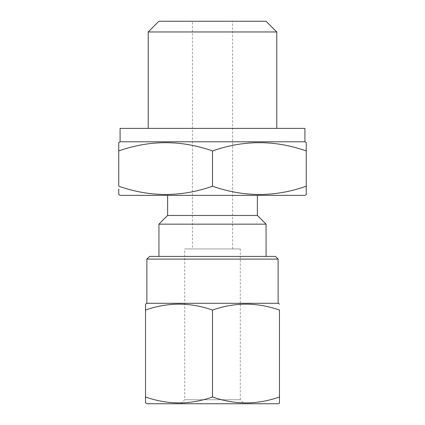 <?xml version="1.0" encoding="UTF-8"?>
<svg xmlns="http://www.w3.org/2000/svg" width="425" height="425" viewBox="0 0 425 425"><rect width="100%" height="100%" fill="white"/><g stroke="black" fill="none" stroke-linecap="round" stroke-linejoin="round"><path stroke-width="0.32" stroke-dasharray="2.12 1.59" d="M180.689 403.75L184.71 399.734L184.71 248.938L240.29 248.938L240.29 399.734L184.71 399.734L240.29 399.734L244.311 403.75L180.689 403.75L244.311 403.75M192.408 248.938L232.592 248.938L192.408 248.938L192.408 21.25L232.592 21.25L192.408 21.25M232.592 248.938L232.592 21.25M240.29 248.938L184.71 248.938M148.213 128.398L276.787 128.398L148.213 128.398M167.631 195.362L257.369 195.362L167.631 195.362M158.929 256.424L266.071 256.424L158.929 256.424M266.071 224.161L158.929 224.161M304.916 195.362L120.084 195.362M118.745 194.592L118.745 189.051M212.5 150.939C181.326 139.937 150.078 139.937 118.745 150.939L118.745 186.214C149.919 197.216 181.172 197.216 212.5 186.214C243.674 197.216 274.922 197.216 306.255 186.214L306.255 150.939C275.081 139.937 243.828 139.937 212.5 150.939L212.5 186.214M306.255 189.051L306.255 194.209M257.369 215.454L167.631 215.454M306.255 142.943L306.255 148.102M266.071 21.25L158.929 21.25M276.787 31.965L148.213 31.965M304.916 128.398L120.084 128.398M304.916 141.791L120.084 141.791M149.552 256.424L275.448 256.424M146.875 303.301L278.125 303.301M212.5 396.998C234.765 404.85 257.088 404.85 279.464 396.998L279.464 310.053C257.199 302.202 234.876 302.202 212.5 310.053C190.235 302.202 167.912 302.202 145.536 310.053L145.536 396.998C167.801 404.85 190.124 404.85 212.5 396.998L212.5 310.053M145.536 308.029L145.536 304.072M146.875 259.101L278.125 259.101M279.464 398.039L279.464 402.974M145.536 402.703L145.536 399.022M146.875 403.75L278.125 403.75"/><path stroke-width="0.64" d="M145.536 399.022L145.536 396.998C167.912 404.85 190.235 404.85 212.5 396.998C234.876 404.85 257.199 404.85 279.464 396.998L279.464 402.974L278.125 403.75L146.875 403.75L145.536 402.703M146.875 259.101L278.125 259.101L275.448 256.424L149.552 256.424L146.875 259.101L146.875 303.301L145.536 304.072L145.536 402.974M278.125 259.101L278.125 303.301L146.875 303.301M145.536 308.029L145.536 310.053C167.801 302.202 190.124 302.202 212.5 310.053C234.765 302.202 257.088 302.202 279.464 310.053L279.464 398.039M278.125 303.301L279.464 304.072M118.745 142.561L118.745 150.939L118.745 142.561L120.084 141.791L304.916 141.791L306.255 142.561L306.255 142.943M118.745 189.051L118.745 194.592L120.084 195.362L304.916 195.362L306.255 194.592L306.255 186.214C275.081 197.216 243.828 197.216 212.5 186.214C181.326 197.216 150.078 197.216 118.745 186.214L118.745 150.939C149.919 139.937 181.172 139.937 212.5 150.939C243.674 139.937 274.922 139.937 306.255 150.939L306.255 142.561M304.916 141.791L304.916 128.398L120.084 128.398L120.084 141.791M276.787 128.398L276.787 31.965L148.213 31.965L148.213 128.398M148.213 31.965L158.929 21.25L266.071 21.25L276.787 31.965M167.631 195.362L167.631 215.454L257.369 215.454L257.369 195.362M167.631 215.454L158.929 224.161L266.071 224.161L257.369 215.454M266.071 256.424L266.071 224.161M158.929 256.424L158.929 224.161M306.255 148.102L306.255 189.051M306.255 194.209L306.255 194.592M212.5 150.939L212.5 186.214M212.5 396.998L212.5 310.053"/></g></svg>
